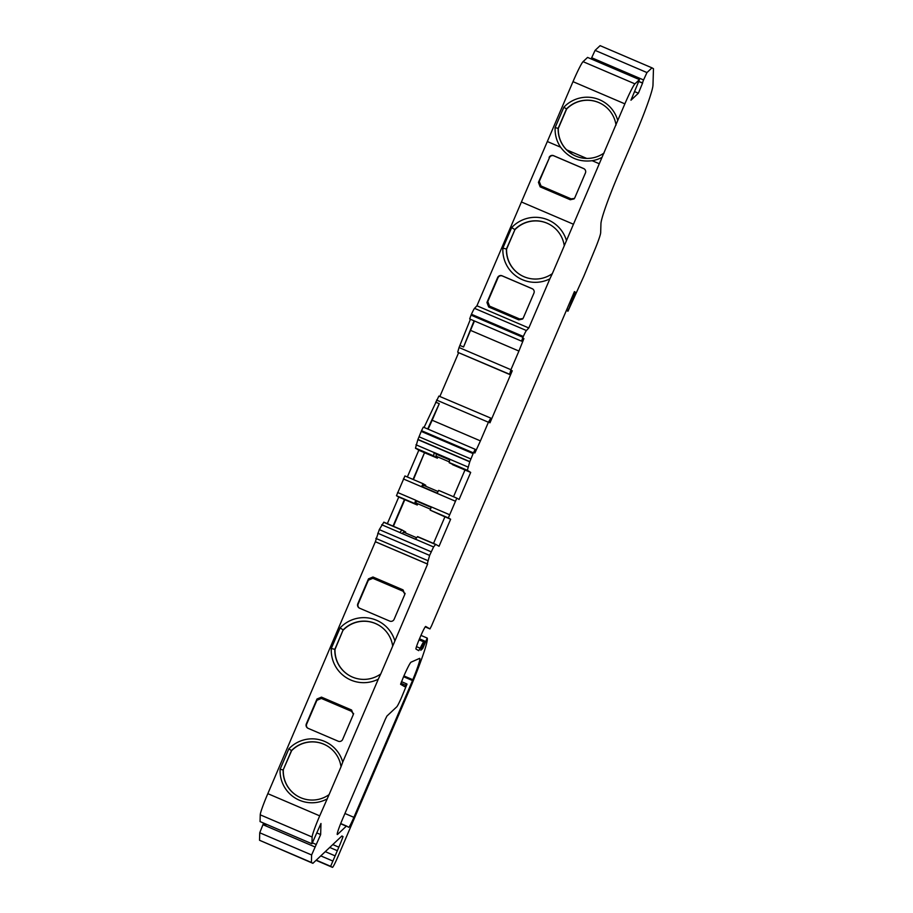 <?xml version="1.0" encoding="UTF-8"?>
<svg xmlns="http://www.w3.org/2000/svg" width="913" height="913" viewBox="0 0 913 913"><rect width="100%" height="100%" fill="white"/><g stroke="black" fill="none" stroke-linecap="round" stroke-linejoin="round"><path stroke-width="1.37" d="M419.558 658.399A28.292 2.077 -66.8 0 1 419.74 658.387A28.292 2.077 -66.8 0 1 419.752 658.387A28.292 2.077 -66.8 0 1 412.813 679.717A36.075 2.648 -66.8 0 1 412.516 680.55L353.89 817.329A11.321 0.833 -66.8 0 1 348.72 827.292L346.575 826.06A15.841 1.164 113.2 0 0 346.312 826.185L337.582 834.379A16.97 1.244 -66.8 0 1 337.296 834.505A16.97 1.244 -66.8 0 1 342.889 818.276L385.434 719.033L386.929 716.054L396.778 706.81A11.321 0.833 113.2 0 0 401.766 696.916L407.027 684.111L406.49 683.803L404.824 686.736L400.59 684.294L403.386 677.149A16.97 1.244 -66.8 0 1 411.033 662.176L419.558 658.399M601.929 157.401A31.989 31.898 120 0 1 592.172 160.711C579.036 162.286 568.525 157.789 560.605 147.198A31.989 31.898 120 0 1 555.127 127.58L563.857 107.22A31.989 31.898 120 0 1 617.747 120.482L564.268 245.78A29.136 29.056 -60 0 0 514.738 229.562L511.691 227.565A32.537 32.446 120 0 1 566.38 240.336M616.024 125.149A29.136 29.056 -60 0 0 566.482 108.944L558.163 128.345A29.136 29.056 -60 0 0 604.086 152.985M326.843 745.727A29.136 29.056 -60 0 0 291.624 750.657L288.85 748.854A31.989 31.898 120 0 1 342.74 762.115L341.017 766.783A29.136 29.056 -60 0 0 291.475 750.577L283.156 769.979L280.12 769.225L288.85 748.854M431.119 507.331L416.339 501.009A17.05 1.244 113.2 0 0 416.088 503.029A17.05 1.244 113.2 0 0 416.1 503.04A17.05 1.244 113.2 0 0 416.111 503.04L430.411 509.169M449.607 459.855L436.391 454.206A17.05 1.244 113.2 0 0 436.152 456.226A17.05 1.244 113.2 0 0 436.163 456.238L449.31 461.864M424.066 427.432L438.868 396.082L490.874 418.154L489.242 422.399L489.973 422.81L512.261 370.815L511.531 370.404L509.602 374.467L510.926 369.719L459.045 347.522L470.423 319.253M316.777 832.907L320.657 834.573L311.618 854.967L311.413 862.465L312.897 863.321L341.919 835.977L343.026 836.616L341.804 836.091M265.9 824.964L266.231 824.222L265.9 824.964L263.309 823.857L263.64 823.115M460.551 353.479L509.614 374.273M457.915 352.384L509.602 374.467M523.138 338.278L523.914 338.597L523.217 338.209L521.551 341.142L469.681 318.945L471.051 315.133A11.321 0.833 -66.8 0 1 471.439 314.266A9.05 0.662 -66.8 0 1 474.532 308.343L476.928 305.787L572.999 81.656A22.631 1.655 -66.8 0 1 583.053 61.662L587.573 57.416L639.454 79.614L634.934 83.859A22.631 1.655 113.2 0 0 624.869 103.854L617.747 120.482M634.535 91.585L638.392 93.229L630.963 100.213L639.454 79.614M591.145 58.946L591.681 57.747L643.562 79.945L642.387 83.049L638.78 81.497L642.672 82.878L638.392 93.229M591.681 57.747L595.082 50.375L646.963 72.572L643.562 79.945M595.082 50.375L600.103 45.65L651.985 67.847L646.963 72.572M419.489 638.815L424.636 641.017L423.746 641.85A14.985 1.096 113.2 0 0 420.185 648.219L418.747 650.661L415.997 649.075A11.321 0.833 -66.8 0 1 419.729 638.255L420.505 636.441A11.321 0.833 -66.8 0 1 425.686 626.455L429.955 628.92L431.507 625.919L574.425 291.624L575.224 292.08L567.977 311.173L583.784 276.319A16.97 1.244 113.2 0 0 584.925 273.603L594.614 250.185A22.631 1.655 113.2 0 0 600.674 232.632L600.937 223.856A56.583 4.143 113.2 0 1 619.893 170.936L634.01 137.989A56.583 4.143 113.2 0 0 652.978 85.069L653.468 68.703L651.985 67.847M575.224 292.08L574.38 291.726M421.738 648.036L422.753 648.47L420.802 650.296L424.636 641.017M420.961 635.391L427.204 638.061L422.753 648.47M337.319 850.699L329.719 847.447L337.331 850.699L330.643 866.3L332.458 867.35A11.321 0.833 113.2 0 0 337.639 857.364L411.135 685.857A59.083 4.325 113.2 0 0 427.204 638.061M311.413 862.465L259.532 840.268L312.897 863.321M259.532 840.268L259.737 832.77L311.618 854.967M259.737 832.77L262.955 824.69L314.837 846.887M262.955 824.69L263.309 823.857M433.515 543.418L444.928 516.792L450.634 519.235L439.039 546.271L435.729 544.365L433.584 546.944L429.624 555.412L427.25 563.903L375.369 541.706L267.829 793.659A22.631 1.655 -66.8 0 0 260.239 814.83L260.057 821.574L311.938 843.772L320.965 823.492L320.657 834.573M291.624 750.657L283.156 769.979A29.136 29.056 -60 0 0 329.079 794.618L319.71 815.857A22.631 1.655 113.2 0 0 312.12 837.027L311.938 843.772M375.734 541.911L427.615 564.108L392.693 646.119A29.136 29.056 -60 0 0 343.151 629.902L340.104 627.904A32.537 32.446 120 0 1 394.793 640.675M375.369 541.706L379.283 529.62L383.848 522.168L402.017 529.939L399.826 532.564L415.381 539.229L417.583 536.604L435.729 544.365L417.572 536.604M416.339 501.009L431.301 506.898L430.183 510.139L448.34 517.911L456.808 498.144L459.102 499.468L470.686 472.432L467.365 470.298L469.818 461.624A11.321 0.833 -66.8 0 0 470.925 458.977L473.105 453.601A11.321 0.833 113.2 0 1 473.402 452.882L475.194 449.31L474.189 452.62L474.874 453.008L480.421 440.888L432.169 420.242L428.094 429.156M438.651 490.384L456.808 498.144L438.651 490.384L437.099 493.374L421.532 486.72L423.084 483.719L425.743 485.248L425.378 486.081M387.34 523.663L398.753 497.037L396.459 495.713L404.927 475.947L423.084 483.719L404.927 475.947M407.346 476.985L418.805 450.235L415.483 448.1L417.937 439.427A11.321 0.833 113.2 0 0 419.044 436.779L421.224 431.404A11.321 0.833 -66.8 0 1 421.521 430.685L423.312 427.113L475.194 449.31M438.868 396.082L490.874 418.154M439.918 396.345L458.634 352.692M511.485 370.495L512.261 370.815M521.551 341.142L522.932 337.331A11.321 0.833 113.2 0 1 523.32 336.463L471.439 314.266M476.928 305.787L528.81 327.984L526.413 330.54A9.05 0.662 113.2 0 0 523.32 336.463M436.528 400.042L488.409 422.24L490.749 418.28M457.733 352.076L459.045 347.522M349.439 675.563A29.136 29.056 120 0 1 335.014 649.417L343.151 629.902L334.831 649.314A29.136 29.056 -60 0 0 380.755 673.954L378.29 679.181A32.537 32.446 120 0 1 331.293 648.447L340.104 627.904M335.014 649.417L331.293 648.447M436.391 454.206L434.143 452.483L433.664 456.101L436.973 457.995L418.805 450.235M464.968 470.035L449.23 462.754L449.71 459.136L434.143 452.483M437.966 491.468L423.655 485.351A17.05 1.244 113.2 0 0 422.422 486.8L437.201 493.123M416.602 537.723L403.592 532.153A17.05 1.244 113.2 0 0 402.371 533.603L433.584 546.944M393.423 526.265L404.813 499.685L417.275 505.015L414.616 503.485L415.735 500.233L397.577 492.472M521.015 275.224A29.136 29.056 120 0 1 506.601 249.078L514.921 229.665L506.418 248.975A29.136 29.056 -60 0 0 552.342 273.615L549.877 278.842A32.537 32.446 120 0 1 502.88 248.108L511.691 227.565M506.601 249.078L502.88 248.108M453.521 496.74L464.979 469.99L470.686 472.432M393.046 526.105L404.459 499.479L398.753 497.037M413.053 479.428L424.522 452.677L413.429 479.587M427.695 428.984L439.267 403.683L435.638 402.131M474.452 320.988L463.564 346.997L459.935 345.445M463.564 346.997L474.052 320.817M601.85 104.093A29.136 29.056 -60 0 0 566.631 109.024L558.311 128.436L555.127 127.58M566.631 109.024L563.857 107.22M326.922 799.035A31.989 31.898 120 0 1 280.12 769.225M353.479 714.069L351.459 711.307L351.573 710.006L321.479 697.133L351.573 710.006L353.32 714.525L342.649 739.427A3.39 3.39 120 0 1 338.198 741.208L308.103 728.334A3.39 3.39 120 0 1 306.334 723.883L316.994 698.993L321.479 697.133L321.376 698.434L316.891 700.294L306.688 724.089A3.39 3.39 120 0 0 307.932 728.254M341.017 766.783L329.079 794.618M283.304 770.07A29.136 29.056 -60 0 0 297.741 796.216M380.755 673.954L392.693 646.119M343.334 630.004A29.136 29.056 120 0 1 378.541 625.074M405.326 532.884L405.68 532.051L402.017 529.939L383.848 522.168M444.905 516.838L430.183 510.139M450.634 519.235L448.34 517.911M417.275 505.015L417.8 503.771M424.876 452.882L436.973 457.995M437.327 458.212L437.863 456.968M439.267 403.683L432.169 420.242M488.409 422.24L480.421 440.888M470.674 330.426L518.915 351.06L510.926 369.719M552.342 273.615L564.268 245.78M514.921 229.665A29.136 29.056 120 0 1 550.128 224.735M558.311 128.436A29.136 29.056 -60 0 0 566.619 149.835L572.748 154.582M403.569 676.727L412.516 680.55M403.911 675.917L412.813 679.717M359.596 608.206A3.39 3.39 120 0 1 357.816 603.755L368.487 578.865L372.961 577.005L403.055 589.878L404.801 594.397L394.131 619.299A3.39 3.39 120 0 1 389.68 621.08L359.596 608.206M359.414 608.126A3.39 3.39 120 0 1 358.181 603.961L368.384 580.166L372.858 578.306L402.953 591.179L404.961 593.941M405.075 593.29L404.801 594.397M353.593 713.418L353.32 714.525M378.29 679.181L342.74 762.115M351.459 711.307L321.376 698.434M584.183 168.825A3.39 3.39 120 0 0 584.012 168.745L553.917 155.872A3.39 3.39 120 0 0 549.466 157.652L538.43 182.349L539.263 181.459L541.01 185.978L571.104 198.851L574.448 198.441M549.101 157.447A3.39 3.39 120 0 1 553.552 155.667L583.647 168.54A3.39 3.39 120 0 1 585.416 172.991L574.756 197.881L574.072 198.908L570.271 199.742L540.176 186.868L538.43 182.349M549.466 157.652L539.263 181.459M528.81 327.984L549.877 278.842M502.07 275.794L502.424 276A3.39 3.39 120 0 0 497.984 277.792L487.782 301.587L489.528 306.106L488.695 306.996L486.949 302.477L497.619 277.575A3.39 3.39 120 0 1 502.07 275.794L532.153 288.668A3.39 3.39 120 0 1 533.934 293.119L523.263 318.009L522.59 319.036L518.789 319.87L519.611 318.979L522.966 318.569M488.695 306.996L518.789 319.87M502.424 276L532.519 288.873A3.39 3.39 120 0 1 532.69 288.953M489.528 306.106L519.611 318.979M518.915 351.06L523.914 338.597M337.331 850.699L338.837 847.173A16.97 1.244 113.2 0 0 343.026 836.616M547.332 141.526L560.605 147.198M572.999 81.656L624.869 103.854M583.053 61.662L634.934 83.859M567.966 311.173L566.345 310.477L567.977 311.173M567.681 311.013L566.357 310.443M568.206 309.393L567.03 308.891M425.207 626.889L429.955 628.92L425.207 626.889M416.488 646.632L420.185 648.219M419.056 639.842L423.746 641.85M316.058 860.331L332.458 867.35L316.058 860.331M316.252 860.149L330.643 866.3M320.783 855.88L332.515 860.891M260.239 814.83L312.12 837.027M267.829 793.659L319.71 815.857M375.859 538.396L427.741 560.593M377.742 533.215L429.624 555.412M379.283 529.62L431.164 551.806M431.301 506.898L449.458 514.67M437.099 493.374L455.256 501.146M403.375 478.948L421.532 486.72M417.937 439.427L469.818 461.624M417.857 439.61L469.739 461.807M419.044 436.779L470.925 458.977M421.224 431.404L473.105 453.601M421.521 430.685L473.402 452.882M471.051 315.133L522.932 337.331M474.532 308.343L526.413 330.54M592.172 160.711L599.213 163.724M415.506 448.329L433.664 456.101M415.483 448.1L433.652 455.861M415.974 444.791L434.132 452.551M436.448 453.807L449.664 459.467M449.698 459.216L467.855 466.977M449.207 462.526L467.365 470.298M449.23 462.754L467.388 470.526M416.385 500.609L431.267 506.977M417.412 536.718L435.569 544.49M381.702 524.747L399.86 532.519M383.688 522.293L401.846 530.065M396.459 495.713L414.616 503.485M464.979 469.99L452.528 464.66M325.268 851.646L334.74 855.698M400.853 683.209L405.657 685.264M401.458 681.646L406.49 683.803L401.458 681.646M340.629 823.754L346.312 826.185M346.575 826.06L340.709 823.549L346.563 826.048M344.943 813.494L353.89 817.329M372.961 577.005L372.858 578.306M368.384 580.166L368.487 578.865M402.953 591.179L403.055 589.878M316.891 700.294L316.994 698.993M521.426 201.978L573.307 224.176M570.271 199.742L571.104 198.851M541.01 185.978L540.176 186.868M486.949 302.477L487.782 301.587M338.837 847.173L332.766 844.582M586.682 158.417L566.619 149.835M312.406 842.847L316.069 844.411"/></g></svg>

